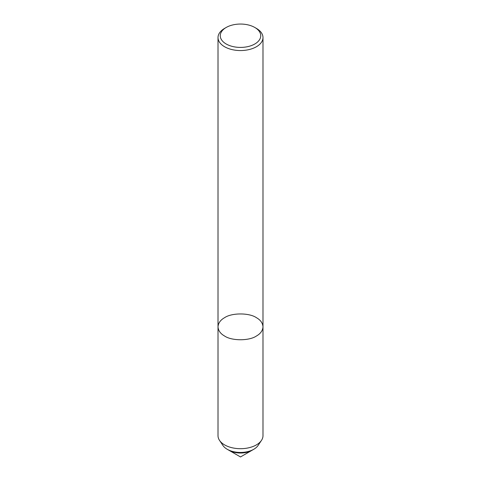 <?xml version="1.0" encoding="UTF-8"?>
<svg xmlns="http://www.w3.org/2000/svg" width="481" height="481" viewBox="0 0 481 481"><rect width="100%" height="100%" fill="white"/><g stroke="black" fill="none" stroke-linecap="round" stroke-linejoin="round"><path stroke-width="0.72" d="M262.987 435.714A22.487 12.981 180 0 1 261.466 440.398L258.032 445.52A18.801 10.859 180 0 1 253.794 449.272L252.098 450.252A16.402 9.47 180 0 1 228.902 450.252L240.5 456.95L252.098 450.252A16.402 9.47 180 0 1 228.902 450.252L227.206 449.272A18.801 10.859 180 0 1 222.968 445.52L219.534 440.398M254.81 27.471L256.403 28.391A22.487 12.981 180 0 1 256.403 28.391A22.487 12.981 180 0 1 262.987 37.572A22.487 12.981 180 0 1 240.5 50.553A22.487 12.981 180 0 1 218.013 37.566A22.487 12.981 180 0 1 224.597 28.391L226.19 27.471A20.238 11.682 180 0 1 254.81 27.471L254.81 27.471A20.238 11.682 180 0 1 254.81 43.993A20.238 11.682 180 0 1 226.19 43.993A20.238 11.682 180 0 1 226.19 27.471M262.987 37.572L262.987 326.852C262.71 330.657 260.51 333.718 256.397 336.027C249.242 340.981 231.758 340.981 224.603 336.027C220.49 333.718 218.29 330.657 218.013 326.852C218.29 323.04 220.49 319.979 224.603 317.67C231.758 312.716 249.242 312.716 256.397 317.67C260.51 319.979 262.71 323.04 262.987 326.852C262.71 330.657 260.51 333.718 256.397 336.027C249.242 340.981 231.758 340.981 224.603 336.027C220.49 333.718 218.29 330.657 218.013 326.852L218.013 37.572M261.466 440.398A22.487 12.981 180 0 1 240.506 448.695A22.487 12.981 180 0 1 219.534 440.404A22.487 12.981 180 0 1 218.013 435.708L218.013 326.852M253.794 449.272A18.801 10.859 180 0 1 227.206 449.272M262.987 326.852L262.987 435.708"/></g></svg>
